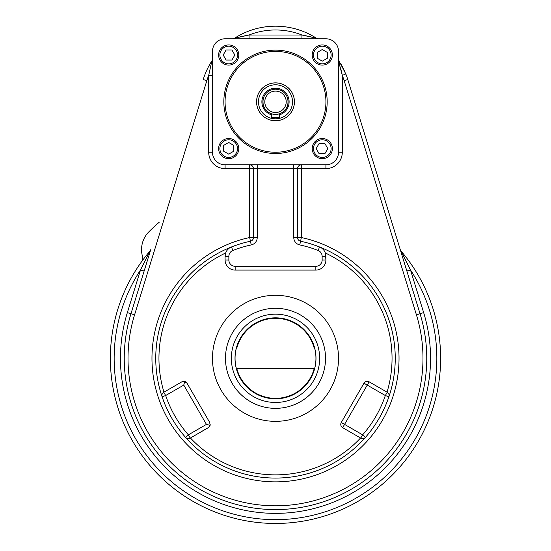 <?xml version="1.0" encoding="UTF-8"?>
<svg xmlns="http://www.w3.org/2000/svg" width="551" height="551" viewBox="0 0 551 551"><rect width="100%" height="100%" fill="white"/><g stroke="black" fill="none" stroke-linecap="round" stroke-linejoin="round"><path stroke-width="0.83" d="M332.377 148.605A10.083 10.083 0 0 0 322.294 138.521A10.083 10.083 0 0 0 312.21 148.605A10.083 10.083 0 0 0 322.294 158.688A10.083 10.083 0 0 0 332.377 148.605M319.077 153.646L316.164 148.605L319.077 143.563L324.897 143.563L327.811 148.605L324.897 153.646L319.077 153.646L316.164 148.605L319.077 143.563L324.897 143.563L327.811 148.605L324.897 153.646L319.077 153.646L316.164 148.605L319.077 143.563L324.897 143.563L327.811 148.605L324.897 153.646L319.077 153.646L316.164 148.605L319.077 143.563L324.897 143.563L327.811 148.605L324.897 153.646L319.077 153.646M312.21 148.605A10.083 10.083 0 0 0 327.335 157.338A10.083 10.083 0 0 0 327.335 139.871A10.083 10.083 0 0 0 312.21 148.605M313.471 148.605A8.823 8.823 0 0 0 326.709 156.25A8.823 8.823 0 0 0 326.709 140.966A8.823 8.823 0 0 0 313.471 148.605A8.823 8.823 0 0 0 326.709 156.25A8.823 8.823 0 0 0 326.709 140.966A8.823 8.823 0 0 0 313.471 148.605M228.706 158.688A10.083 10.083 0 0 0 238.79 148.605A10.083 10.083 0 0 0 228.706 138.521A10.083 10.083 0 0 0 218.623 148.605A10.083 10.083 0 0 0 228.706 158.688M223.665 145.388L228.706 142.475L233.748 145.388L233.748 151.208L228.706 154.122L223.665 151.208L223.665 145.388L228.706 142.475L233.748 145.388L233.748 151.208L228.706 154.122L223.665 151.208L223.665 145.388L228.706 142.475L233.748 145.388L233.748 151.208L228.706 154.122L223.665 151.208L223.665 145.388L228.706 142.475L233.748 145.388L233.748 151.208L228.706 154.122L223.665 151.208L223.665 145.388M228.706 138.521A10.083 10.083 0 0 0 219.973 153.646A10.083 10.083 0 0 0 237.44 153.646A10.083 10.083 0 0 0 228.706 138.521M228.706 139.782A8.823 8.823 0 0 0 221.068 153.02A8.823 8.823 0 0 0 236.345 153.02A8.823 8.823 0 0 0 228.706 139.782A8.823 8.823 0 0 0 221.068 153.02A8.823 8.823 0 0 0 236.345 153.02A8.823 8.823 0 0 0 228.706 139.782M218.623 55.017A10.083 10.083 0 0 0 228.706 65.101A10.083 10.083 0 0 0 238.79 55.017A10.083 10.083 0 0 0 228.706 44.934A10.083 10.083 0 0 0 218.623 55.017M231.923 49.976L234.836 55.017L231.923 60.059L226.103 60.059L223.189 55.017L226.103 49.976L231.923 49.976L234.836 55.017L231.923 60.059L226.103 60.059L223.189 55.017L226.103 49.976L231.923 49.976L234.836 55.017L231.923 60.059L226.103 60.059L223.189 55.017L226.103 49.976L231.923 49.976L234.836 55.017L231.923 60.059L226.103 60.059L223.189 55.017L226.103 49.976L231.923 49.976M238.79 55.017A10.083 10.083 0 0 0 223.665 46.284A10.083 10.083 0 0 0 223.665 63.751A10.083 10.083 0 0 0 238.79 55.017M237.529 55.017A8.823 8.823 0 0 0 224.291 47.379A8.823 8.823 0 0 0 224.291 62.662A8.823 8.823 0 0 0 237.529 55.017A8.823 8.823 0 0 0 224.291 47.379A8.823 8.823 0 0 0 224.291 62.662A8.823 8.823 0 0 0 237.529 55.017M322.294 44.934A10.083 10.083 0 0 0 312.21 55.017A10.083 10.083 0 0 0 322.294 65.101A10.083 10.083 0 0 0 332.377 55.017A10.083 10.083 0 0 0 322.294 44.934M327.335 58.241L322.294 61.147L317.252 58.241L317.252 52.414L322.294 49.507L327.335 52.414L327.335 58.241L322.294 61.147L317.252 58.241L317.252 52.414L322.294 49.507L327.335 52.414L327.335 58.241L322.294 61.147L317.252 58.241L317.252 52.414L322.294 49.507L327.335 52.414L327.335 58.241L322.294 61.147L317.252 58.241L317.252 52.414L322.294 49.507L327.335 52.414L327.335 58.241M322.294 65.101A10.083 10.083 0 0 0 331.027 49.976A10.083 10.083 0 0 0 313.56 49.976A10.083 10.083 0 0 0 322.294 65.101M322.294 63.84A8.823 8.823 0 0 0 329.932 50.609A8.823 8.823 0 0 0 314.655 50.609A8.823 8.823 0 0 0 322.294 63.84A8.823 8.823 0 0 0 329.932 50.609A8.823 8.823 0 0 0 314.655 50.609A8.823 8.823 0 0 0 322.294 63.84M338.893 62.263L338.528 61.161L338.528 152.234L342.309 152.234L342.309 75.37L338.528 61.161L338.528 152.234L338.528 51.395L338.528 60.004L345.821 73.979A75.632 75.632 0 0 1 347.771 79.516A75.632 75.632 0 0 0 345.821 73.979L342.309 75.37A71.85 71.85 0 0 1 344.155 80.632L347.771 79.516L420.034 313.726L347.771 79.516L344.155 80.632L416.425 314.841L420.034 313.726A151.256 151.256 0 0 1 275.5 509.585A151.256 151.256 0 0 1 130.966 313.726L150.726 249.686A3.781 3.781 0 0 1 149.982 251.029A3.781 3.781 0 0 0 150.726 249.686L130.966 313.726A151.256 151.256 0 0 0 275.5 509.585A151.256 151.256 0 0 0 420.034 313.726L406.872 271.058L410.481 269.942L406.872 271.058L400.274 249.686A3.781 3.781 0 0 0 401.018 251.029A165.128 165.128 0 0 1 389.185 478.089A165.128 165.128 0 0 1 161.815 478.089A165.128 165.128 0 0 1 149.982 251.029L140.519 269.942L144.128 271.058L140.519 269.942L127.35 312.61L134.575 314.841A147.475 147.475 0 0 0 275.5 505.804A147.475 147.475 0 0 0 416.425 314.841L420.034 313.726L400.274 249.686A3.781 3.781 0 0 0 401.018 251.029L410.481 269.942A161.347 161.347 0 0 1 169.494 479.962A161.347 161.347 0 0 1 140.519 269.942L149.982 251.029A165.128 165.128 0 0 0 161.815 478.089A165.128 165.128 0 0 0 389.185 478.089A165.128 165.128 0 0 0 401.018 251.029L410.481 269.942L423.65 312.61L420.034 313.726L423.65 312.61A155.045 155.045 0 0 1 275.5 513.367A155.045 155.045 0 0 1 127.35 312.61A155.045 155.045 0 0 0 275.5 513.367A155.045 155.045 0 0 0 423.65 312.61L410.481 269.942A161.347 161.347 0 0 1 169.494 479.962A161.347 161.347 0 0 1 140.519 269.942L127.35 312.61L134.575 314.841L206.845 80.632L203.229 79.516A75.632 75.632 0 0 1 211.873 60.927A75.632 75.632 0 0 0 203.229 79.516L206.845 80.632A71.85 71.85 0 0 1 208.691 75.37L211.873 60.927A3.781 3.781 0 0 0 212.472 58.881A3.781 3.781 0 0 1 211.873 60.927L208.691 75.37A71.85 71.85 0 0 0 206.845 80.632L134.575 314.841A147.475 147.475 0 0 0 275.5 505.804A147.475 147.475 0 0 0 416.425 314.841L344.155 80.632A71.85 71.85 0 0 0 342.309 75.37L342.309 152.234A16.385 16.385 0 0 1 325.916 168.62L301.342 168.62L301.342 164.839L325.916 164.839L325.916 168.62L325.916 164.839L301.342 164.839A3.781 3.781 0 0 0 297.561 168.62L297.561 237.529A3.781 3.781 0 0 0 300.55 241.228A119.746 119.746 0 0 1 388.916 396.754A119.746 119.746 0 0 0 300.55 241.228A3.781 3.781 0 0 1 297.561 237.529A3.781 3.781 0 0 0 300.55 241.228A119.746 119.746 0 0 1 365.485 437.329A119.746 119.746 0 0 1 185.515 437.329A3.781 3.781 0 0 0 190.247 438.114L188.359 434.835L185.515 437.329A119.746 119.746 0 0 1 231.454 246.972A119.746 119.746 0 0 0 162.084 396.754L165.665 395.535L163.778 392.264A3.781 3.781 0 0 0 162.084 396.754L165.665 395.535L163.778 392.264L181.864 381.815L184.737 381.444L181.864 381.815L163.778 392.264A3.781 3.781 0 0 0 162.084 396.754A119.746 119.746 0 0 0 185.515 437.329A3.781 3.781 0 0 0 190.247 438.114L208.34 427.666L210.096 425.372L209.724 422.5L187.03 383.2L184.737 381.444L183.758 385.094L165.665 395.535A115.965 115.965 0 0 0 188.359 434.835L185.515 437.329A119.746 119.746 0 0 0 365.485 437.329L362.641 434.835A115.965 115.965 0 0 0 385.335 395.535L388.916 396.754A119.746 119.746 0 0 0 300.55 241.228L299.758 244.926A115.965 115.965 0 0 1 318.154 250.491L319.546 246.972A10.083 10.083 0 0 1 325.916 256.346L325.916 260.003A10.083 10.083 0 0 1 315.833 270.086L235.167 270.086A10.083 10.083 0 0 1 225.083 260.003L225.083 256.346A10.083 10.083 0 0 1 231.454 246.972A119.746 119.746 0 0 0 162.084 396.754A119.746 119.746 0 0 1 231.454 246.972A10.083 10.083 0 0 0 225.083 256.346L228.865 256.346L225.083 256.346L225.083 260.003A10.083 10.083 0 0 0 235.167 270.086L235.167 266.305L235.167 270.086L315.833 270.086A10.083 10.083 0 0 0 325.916 260.003L322.135 260.003L325.916 260.003L325.338 252.971L324.332 250.912L325.338 252.971A116.55 116.55 0 0 1 387.029 392.154L369.136 381.815A3.781 3.781 0 0 0 363.97 383.2L341.276 422.5L344.554 424.394L369.136 381.815A3.781 3.781 0 0 0 363.97 383.2L367.242 385.094L342.66 427.666A3.781 3.781 0 0 1 341.276 422.5A3.781 3.781 0 0 0 342.66 427.666L360.753 438.114A3.781 3.781 0 0 0 365.485 437.329L362.641 434.835A115.965 115.965 0 0 0 385.335 395.535L367.242 385.094L369.136 381.815L387.222 392.264L385.335 395.535L363.97 383.2L341.276 422.5L362.641 434.835L360.753 438.114A3.781 3.781 0 0 0 365.485 437.329A119.746 119.746 0 0 0 388.916 396.754A3.781 3.781 0 0 0 387.222 392.264L385.335 395.535L388.916 396.754A3.781 3.781 0 0 0 387.222 392.264L387.029 392.154A116.55 116.55 0 0 0 325.338 252.971L325.916 256.346A10.083 10.083 0 0 0 319.546 246.972L318.154 250.491A115.965 115.965 0 0 0 299.758 244.926A7.562 7.562 0 0 1 293.779 237.529L297.561 237.529L293.779 237.529L293.779 164.839L293.779 237.529A7.562 7.562 0 0 0 299.758 244.926L301.342 237.529A123.527 123.527 0 0 1 377.883 427.445A123.527 123.527 0 0 1 173.117 427.445A123.527 123.527 0 0 1 249.658 237.529L253.439 237.529L253.439 168.62L253.439 237.529L249.658 237.529L250.45 241.228A3.781 3.781 0 0 0 253.439 237.529L257.221 237.529A7.562 7.562 0 0 1 251.242 244.926A7.562 7.562 0 0 0 257.221 237.529L253.439 237.529A3.781 3.781 0 0 1 250.45 241.228A119.746 119.746 0 0 0 231.454 246.972L232.846 250.491A6.302 6.302 0 0 0 228.865 256.346L228.865 260.003A6.302 6.302 0 0 0 235.167 266.305L315.833 266.305A6.302 6.302 0 0 0 322.135 260.003L322.135 256.346A6.302 6.302 0 0 0 318.154 250.491A6.302 6.302 0 0 1 322.135 256.346L325.916 256.346L322.135 256.346L322.135 260.003A6.302 6.302 0 0 1 315.833 266.305L315.833 270.086L315.833 266.305L235.167 266.305A6.302 6.302 0 0 1 228.865 260.003L225.083 260.003L228.865 260.003L228.865 256.346A6.302 6.302 0 0 1 232.846 250.491L231.454 246.972A119.746 119.746 0 0 1 250.45 241.228L251.242 244.926A115.965 115.965 0 0 0 232.846 250.491A115.965 115.965 0 0 1 251.242 244.926L249.658 237.529L249.658 168.62L225.083 168.62L225.083 164.839L325.916 164.839L225.083 164.839L249.658 164.839L249.658 168.62L249.658 164.839A3.781 3.781 0 0 1 253.439 168.62A3.781 3.781 0 0 0 249.658 164.839A3.781 3.781 0 0 1 253.439 168.62A3.781 3.781 0 0 0 249.658 164.839A3.781 3.781 0 0 1 253.439 168.62A3.781 3.781 0 0 0 249.658 164.839L225.083 164.839L225.083 168.62A16.385 16.385 0 0 1 208.691 152.234L208.691 75.37L212.472 75.37L208.691 75.37L208.691 152.234L212.472 152.234L212.472 51.395L212.472 152.234A12.604 12.604 0 0 0 225.083 164.839L325.916 164.839A12.604 12.604 0 0 0 338.528 152.234L338.528 51.395A12.604 12.604 0 0 0 325.916 38.79L225.083 38.79A12.604 12.604 0 0 0 212.472 51.395L212.472 152.234A12.604 12.604 0 0 0 225.083 164.839L325.916 164.839A12.604 12.604 0 0 0 338.528 152.234L338.528 51.395A12.604 12.604 0 0 0 325.916 38.79L225.083 38.79A12.604 12.604 0 0 0 212.472 51.395L212.472 152.234L208.691 152.234A16.385 16.385 0 0 0 225.083 168.62L253.439 168.62A3.781 3.781 0 0 0 249.658 164.839A3.781 3.781 0 0 1 253.439 168.62L297.561 168.62A3.781 3.781 0 0 1 301.342 164.839A3.781 3.781 0 0 0 297.561 168.62A3.781 3.781 0 0 1 301.342 164.839A3.781 3.781 0 0 0 297.561 168.62L297.561 237.529A3.781 3.781 0 0 0 300.55 241.228L301.342 237.529L301.342 168.62L301.342 237.529L297.561 237.529L301.342 237.529A123.527 123.527 0 0 1 377.883 427.445A123.527 123.527 0 0 1 173.117 427.445A123.527 123.527 0 0 1 249.658 237.529L249.658 168.62L297.561 168.62A3.781 3.781 0 0 1 301.342 164.839A3.781 3.781 0 0 0 297.561 168.62A3.781 3.781 0 0 1 301.342 164.839L301.342 168.62L297.561 168.62L325.916 168.62A16.385 16.385 0 0 0 342.309 152.234L338.528 152.234L338.528 51.395L338.528 60.004L345.821 73.979L342.309 75.37L338.899 62.284M275.5 50.134A51.684 51.684 0 0 0 230.745 127.653A51.684 51.684 0 0 0 320.255 127.653A51.684 51.684 0 0 0 275.5 50.134A51.684 51.684 0 0 0 230.745 127.653A51.684 51.684 0 0 0 320.255 127.653A51.684 51.684 0 0 0 275.5 50.134M275.5 120.752A18.941 18.941 0 0 1 259.101 92.341A18.941 18.941 0 0 1 291.899 92.341A18.941 18.941 0 0 1 275.5 120.752A18.906 18.906 0 0 0 291.872 92.361A18.906 18.906 0 0 0 259.128 92.361A18.906 18.906 0 0 0 275.5 120.724A18.906 18.906 0 0 0 291.872 92.361A18.906 18.906 0 0 0 259.128 92.361A18.906 18.906 0 0 0 275.5 120.724M275.5 51.395A50.416 50.416 0 0 0 231.833 127.026A50.416 50.416 0 0 0 319.167 127.026A50.416 50.416 0 0 0 275.5 51.395A50.416 50.416 0 0 0 231.833 127.026A50.416 50.416 0 0 0 319.167 127.026A50.416 50.416 0 0 0 275.5 51.395M325.916 38.79L225.083 38.79L325.916 38.79M301.941 35.009A71.85 71.85 0 0 0 249.059 35.009L301.941 35.009L316.384 38.191A75.632 75.632 0 0 0 234.616 38.191L249.059 35.009L301.941 35.009A71.85 71.85 0 0 0 249.059 35.009L249.059 38.79L249.059 35.009L234.616 38.191A3.781 3.781 0 0 1 232.57 38.79A3.781 3.781 0 0 0 234.616 38.191A3.781 3.781 0 0 1 232.57 38.79A3.781 3.781 0 0 0 234.616 38.191L237.832 37.399L234.616 38.191A75.632 75.632 0 0 1 316.384 38.191A3.781 3.781 0 0 0 318.43 38.79A3.781 3.781 0 0 1 316.384 38.191L301.941 35.009L301.941 38.79L301.941 35.009M212.472 358.322A63.028 63.028 0 0 1 307.01 303.746A63.028 63.028 0 0 1 307.01 412.906A63.028 63.028 0 0 1 212.472 358.322A63.028 63.028 0 0 1 307.01 303.746A63.028 63.028 0 0 1 307.01 412.906A63.028 63.028 0 0 1 212.472 358.322M257.221 164.839L257.221 168.62L257.221 164.839M257.221 237.529L257.221 168.62L257.221 237.529M342.66 427.666L344.554 424.394L362.641 434.835L360.753 438.114L363.488 438.52L360.753 438.114L342.66 427.666M364.604 438.073L365.072 437.735L364.604 438.073M190.439 437.997A116.55 116.55 0 0 0 360.561 437.997A116.55 116.55 0 0 1 190.439 437.997L208.34 427.666L210.096 425.372L206.446 424.394L183.758 385.094L165.665 395.535A115.965 115.965 0 0 0 188.359 434.835L206.446 424.394L183.758 385.094L184.737 381.444L184.013 381.32L187.03 383.2L209.724 422.5L187.03 383.2L209.724 422.5L210.096 425.372L206.446 424.394L188.359 434.835L190.247 438.114L208.925 427.245L190.439 437.997M186.396 438.073L185.928 437.735L186.396 438.073M225.662 252.971A116.55 116.55 0 0 0 163.971 392.154L181.864 381.815L163.971 392.154A116.55 116.55 0 0 1 225.662 252.971L225.083 256.346L225.662 252.971M161.884 395.618L161.946 396.197L161.884 395.618M339.023 62.649L339.134 63M339.636 64.619L339.767 65.039L339.636 64.619M341.021 69.626L341.2 70.349M341.331 70.893L341.448 71.375L341.331 70.893M341.909 73.462L342.178 74.729L341.909 73.462M344.781 71.478L341.654 65.156L344.781 71.478M341.372 64.653L340.911 63.847L341.372 64.653M339.623 61.705L338.879 60.541L339.623 61.705M312.024 37.131L311.652 37.041L312.024 37.131M310.805 36.848L310.44 36.765L310.805 36.848M306.528 35.911L303.883 35.374L306.528 35.911M247.124 35.374L244.231 35.96L247.124 35.374M242.743 36.276L242.213 36.394L242.743 36.276M240.684 36.731L240.222 36.841L240.684 36.731M239.368 37.034L238.225 37.303L239.368 37.034M341.062 69.791L341.165 70.197M209.449 426.694L209.828 426.088L209.449 426.694M210.096 425.379L210.22 424.663L210.096 425.379M186.045 382.084L185.432 381.705L186.045 382.084M340.904 425.379L341.165 426.068L340.904 425.379M369.136 381.815L368.461 381.512L369.136 381.815M367.744 381.347L367.007 381.32L367.744 381.347M366.277 381.437L365.582 381.698L366.277 381.437M236.751 368.33A40.023 40.023 0 0 0 314.249 368.33L314.683 368.33A40.443 40.443 0 0 0 314.683 348.322L314.249 348.322A40.023 40.023 0 0 0 236.751 348.322L236.317 348.322A40.443 40.443 0 0 0 236.317 368.33L314.249 368.33A40.023 40.023 0 0 1 236.751 368.33L314.683 368.33A40.443 40.443 0 0 0 314.683 348.322L314.249 348.322A40.023 40.023 0 0 0 236.751 348.322L236.317 348.322A40.443 40.443 0 0 0 236.317 368.33L236.751 368.33M275.5 317.824A40.498 40.498 0 0 1 310.571 378.571A40.498 40.498 0 0 1 240.429 378.571A40.498 40.498 0 0 1 275.5 317.824A40.498 40.498 0 0 1 310.571 378.571A40.498 40.498 0 0 1 240.429 378.571A40.498 40.498 0 0 1 275.5 317.824M275.5 314.173A44.149 44.149 0 0 1 313.733 380.397A44.149 44.149 0 0 1 237.267 380.397A44.149 44.149 0 0 1 275.5 314.173A44.149 44.149 0 0 1 313.733 380.397A44.149 44.149 0 0 1 237.267 380.397A44.149 44.149 0 0 1 275.5 314.173M275.5 308.298A50.024 50.024 0 0 0 225.476 358.322A50.024 50.024 0 0 0 275.5 408.353A50.024 50.024 0 0 0 325.524 358.322A50.024 50.024 0 0 0 275.5 308.298M275.5 408.353A50.024 50.024 0 0 0 318.822 333.314A50.024 50.024 0 0 0 232.178 333.314A50.024 50.024 0 0 0 275.5 408.353M275.5 112.528A10.717 10.717 0 0 0 284.777 96.459A10.717 10.717 0 0 0 266.223 96.459A10.717 10.717 0 0 0 275.5 112.528A10.717 10.717 0 0 0 284.777 96.459A10.717 10.717 0 0 0 266.223 96.459A10.717 10.717 0 0 0 275.5 112.528M275.5 118.83A17.019 17.019 0 0 0 290.239 93.305A17.019 17.019 0 0 0 260.761 93.305A17.019 17.019 0 0 0 275.5 118.83A17.019 17.019 0 0 0 290.239 93.305A17.019 17.019 0 0 0 260.761 93.305A17.019 17.019 0 0 0 275.5 118.83M279.281 114.89A13.617 13.617 0 0 0 286.603 93.932A13.617 13.617 0 0 0 264.397 93.932A13.617 13.617 0 0 0 271.719 114.89A13.617 13.617 0 0 1 264.397 93.932A13.617 13.617 0 0 1 286.603 93.932A13.617 13.617 0 0 1 279.281 114.89M275.5 114.415A12.604 12.604 0 0 0 286.417 95.509A12.604 12.604 0 0 0 264.583 95.509A12.604 12.604 0 0 0 275.5 114.415A12.604 12.604 0 0 0 286.417 95.509A12.604 12.604 0 0 0 264.583 95.509A12.604 12.604 0 0 0 275.5 114.415L276.244 114.394M279.281 113.837L279.281 117.57L271.719 117.57L279.281 117.57L279.281 113.837L278.641 114.023M272.828 114.133L272.359 114.023M271.795 113.864L271.719 117.57L271.719 113.837M263.461 105.544L263.474 105.592C262.841 103.071 262.841 100.551 263.474 98.03C262.841 100.551 262.841 103.071 263.474 105.592L263.392 105.317M263.178 99.159L263.419 98.216M287.526 105.592C288.159 103.071 288.159 100.551 287.526 98.03L287.815 99.139L287.526 98.03C288.159 100.551 288.159 103.071 287.526 105.592L287.815 104.49M263.082 99.669L262.917 101.074M262.917 101.115L262.896 101.818M262.896 102.025L262.917 102.562M262.985 103.333L263.178 104.47C262.855 101.164 262.951 99.015 263.474 98.03C262.841 100.551 262.841 103.071 263.474 105.592C262.841 103.071 262.841 100.551 263.474 98.03M263.295 104.959L263.474 105.592M142.489 256.401A6.302 6.302 0 0 1 141.531 261.787A6.302 6.302 0 0 0 142.489 256.401A25.208 25.208 0 0 1 148.935 231.757A25.208 25.208 0 0 0 142.489 256.401A6.302 6.302 0 0 1 141.531 261.787A6.302 6.302 0 0 0 142.489 256.401A25.208 25.208 0 0 1 148.935 231.757A25.208 25.208 0 0 0 142.489 256.401M159.177 222.28A178.992 178.992 0 0 0 148.935 231.757A178.992 178.992 0 0 1 159.177 222.28"/></g></svg>
